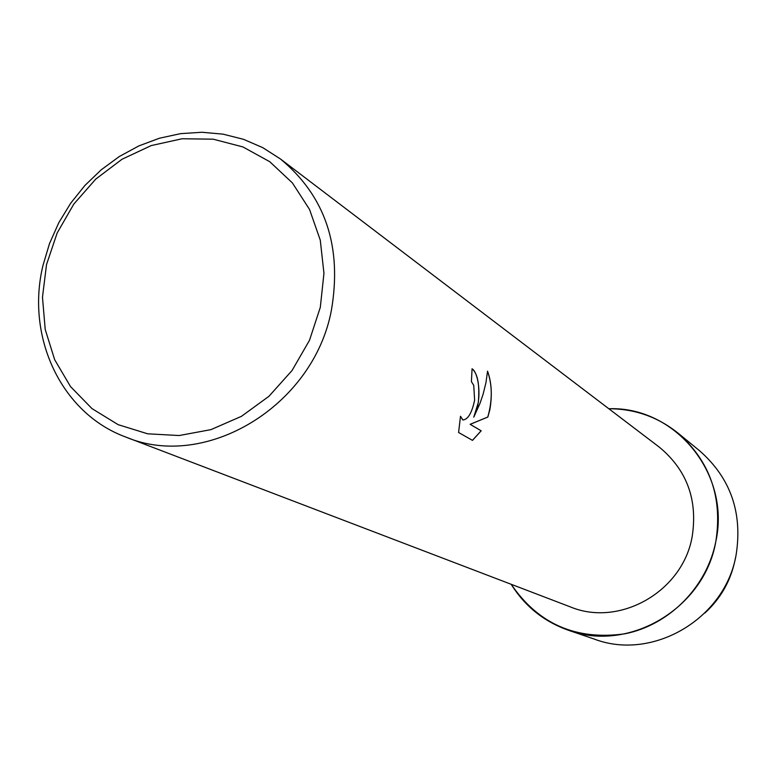 <?xml version="1.0" encoding="UTF-8"?>
<svg xmlns="http://www.w3.org/2000/svg" width="777" height="777" viewBox="0 0 777 777"><rect width="100%" height="100%" fill="white"/><g stroke="black" fill="none" stroke-linecap="round" stroke-linejoin="round"><path stroke-width="1.17" d="M735.411 558.139L735.12 559.693C730.798 580.749 720.706 598.533 704.865 613.043M280.419 158.955L659.197 447.057C686.849 469.881 697.843 499.679 692.19 536.47C682.886 591.501 619.609 627.505 570.299 606.876L125.748 437.033C61.14 413.364 25.573 336.839 42.997 265.375L49.505 243.589L58.79 222.727L70.678 203.224L84.926 185.441L101.263 169.765L119.367 156.488L138.879 145.901L159.421 138.228L180.575 133.644L201.923 132.265L223.018 134.149L243.415 139.287L262.694 147.611L280.419 158.955C325.359 196.144 342.336 246.649 331.361 310.47C313.345 406.157 205.546 470.901 125.748 437.033M715.84 541.423C706.973 586.926 669.444 624.902 624.999 633.779C576.311 640.627 538.374 624.135 511.188 584.294C524.815 606.186 543.813 621.474 568.162 630.157C628.855 653.01 704.535 608.323 715.84 541.423C730.856 473.572 674.824 406.157 608.828 408.751C634.615 408.78 657.624 416.86 677.845 432.974C710.023 461.266 722.688 497.426 715.84 541.423M478.302 402.505L473.795 417.103L479.924 403.516L483.1 394.26L485.946 382.672L487.558 371.153C491.588 382.391 492.346 395.25 489.84 409.732L487.839 417.055L470.172 424.329L481.186 430.808L472.484 440.374L458.595 432.498L460.499 416.278L462.82 419.978C467.939 419.619 471.872 413.034 474.621 400.204L473.747 385.353L471.416 381.653L472.066 368.774C477.748 373.552 479.827 384.79 478.302 402.505M320.309 307.323L309.499 340.287L292.074 370.474L268.978 396.27L241.443 416.336L210.965 429.632L179.157 435.538L147.679 433.809L118.143 424.66L92.016 408.624L70.542 386.616L54.711 359.79L45.221 329.506L42.473 297.251L46.523 264.568L57.148 233.013L73.825 204.06L95.785 179.079L121.989 159.266L151.224 145.581L182.119 138.753L213.189 139.18L242.91 146.931L269.774 161.723L292.395 182.916L309.557 209.489L320.279 240.161L323.951 273.349L320.309 307.323M472.066 368.803C478.583 372.348 482.808 399.689 473.737 417.094L473.795 417.103M463.014 420.027L460.47 416.433M472.445 440.345L481.128 430.798L470.124 424.32L487.781 417.045C492.492 400.456 492.414 385.198 487.548 371.28M677.845 432.974L699.601 450.767C730.477 477.923 742.666 512.529 736.159 554.593C725.417 618.531 653.01 661.169 594.764 639.257L568.162 630.157"/></g></svg>
